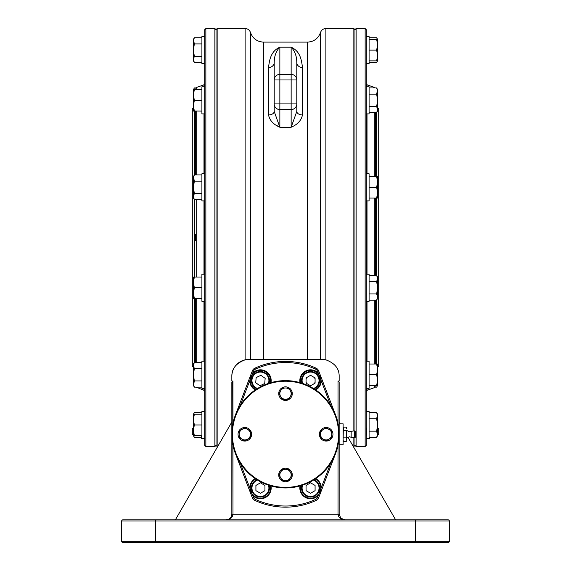 <?xml version="1.0" encoding="UTF-8"?>
<svg xmlns="http://www.w3.org/2000/svg" width="571" height="571" viewBox="0 0 571 571"><rect width="100%" height="100%" fill="white"/><g stroke="black" fill="none" stroke-linecap="round" stroke-linejoin="round"><path stroke-width="0.86" d="M277.877 126.134L279.854 127.247C273.388 124.471 269.619 120.374 268.556 114.957A5.646 3.54 180 0 0 274.201 111.409L274.201 62.596C274.273 56.037 276.15 50.905 279.854 47.2L279.854 74.408L291.146 74.408A5.646 5.56 0 0 1 296.799 79.976L296.799 111.409A5.646 3.54 180 0 0 302.444 114.957C301.381 120.374 297.612 124.471 291.146 127.247C297.612 124.471 301.381 120.374 302.444 114.957L302.444 67.506C301.431 58.014 299.311 50.969 291.146 47.143L279.854 47.2C276.15 50.905 274.273 56.037 274.201 62.596L274.201 79.976A5.646 5.56 0 0 1 279.854 74.408L279.854 103.929L296.799 103.929L296.799 111.409L291.146 127.247L279.854 127.247L274.201 111.409M268.556 114.957L268.556 67.506C269.555 58.035 271.725 50.912 279.854 47.143M276.899 125.563L277.592 125.97M353.849 430.72L353.849 28.55L325.884 28.55L325.884 359.844L322.215 359.437L248.014 359.459M356.104 28.55L356.104 446.536L365.14 446.536L365.14 28.55L356.104 28.55L354.976 29.678L354.976 431.191L354.976 29.678L353.849 28.55M217.151 28.55L217.151 446.536L216.024 445.409L216.024 29.678L216.024 445.409L214.896 446.536L214.896 28.55L216.024 29.678L217.151 28.55L245.116 28.55C247.785 28.7 249.584 30.027 250.512 32.54L250.512 359.437L248.785 359.437A16.944 16.944 0 0 0 231.84 376.382C231.69 368.688 236.116 363.17 245.116 359.844L250.512 359.437M339.16 423.832L343.114 423.832L343.114 444.73L339.16 444.73L339.16 422.019L340.209 423.832M291.146 127.247L291.146 47.2C294.85 50.905 296.727 56.037 296.799 62.596A5.646 4.918 180 0 0 302.444 67.506M339.16 432.59L339.131 432.59A53.66 53.66 0 0 0 338.032 423.339L338.032 381.043L339.16 381.043L339.16 376.382C339.31 368.688 334.884 363.177 325.884 359.844M232.968 445.244L232.968 514.207L231.84 514.207L231.84 382.227L232.968 381.043L232.968 423.339M339.16 422.019L339.16 382.227L338.032 381.043L339.16 382.227L339.16 514.207L232.968 514.207C232.54 517.611 230.277 519.496 226.187 519.853C229.599 519.496 231.483 517.611 231.84 514.207L232.104 381.464M339.16 514.3A5.646 5.646 0 0 1 339.16 514.207L339.16 444.73M347.86 437.093L395.646 519.853M344.72 519.853A5.646 5.646 0 0 0 344.813 519.853C340.723 519.496 338.46 517.611 338.032 514.207L338.032 445.244A53.66 53.66 0 0 0 339.131 435.973L339.16 435.973M339.16 514.207L340.816 518.204L344.813 519.853L342.65 519.424M228.35 519.424L226.187 519.853A5.646 5.646 0 0 0 226.28 519.853M231.84 514.3A5.646 5.646 0 0 0 231.84 514.207L231.84 424.324M231.84 422.019L175.354 519.853M231.84 514.207L231.84 444.623M313.743 542.45L147.532 542.45M387.174 542.45L415.417 542.45L415.417 520.988L121.694 520.988A1.128 1.128 0 0 1 122.822 519.853L448.178 519.853A1.128 1.128 0 0 1 449.306 520.988L449.306 541.322A1.128 1.128 0 0 1 448.178 542.45L122.822 542.45A1.128 1.128 0 0 1 121.694 541.322L121.694 520.988A1.128 1.128 0 0 1 122.822 519.853L155.583 519.853L155.583 541.322L449.306 541.322M448.178 519.853A1.128 1.128 0 0 1 449.306 520.988L415.417 520.988L415.417 519.853M231.84 376.382L231.84 381.043L232.968 381.043M315.085 378.916A4.804 4.804 0 0 0 314.228 377.438L311.416 375.811A4.804 4.804 0 0 0 309.71 375.811L306.898 377.438A4.804 4.804 0 0 0 306.049 378.916L306.049 382.163A4.804 4.804 0 0 0 306.898 383.641L309.71 385.261A4.804 4.804 0 0 0 311.416 385.261L314.228 383.641A4.804 4.804 0 0 0 315.085 382.163L315.085 378.916M354.976 437.372L354.976 445.409L354.976 437.372M356.104 446.536L354.976 445.409L353.849 446.536L353.849 437.843M338.539 381.171L338.039 381.043M296.799 111.409L296.799 103.929A5.646 5.646 0 0 1 291.146 109.575L279.854 109.575A5.646 5.646 0 0 1 274.201 103.929L279.854 103.929L279.854 109.575A5.646 5.646 0 0 1 274.201 103.929M291.146 47.143L291.146 47.2C294.85 50.905 296.727 56.037 296.799 62.596L296.799 79.976L274.201 79.976M268.556 67.506A5.646 4.918 180 0 0 274.201 62.596M291.146 47.2L279.854 47.2M193.426 367.046L192.299 366.639L192.299 108.454L193.426 108.04M194.561 111.081L194.561 174.933M194.561 199.722L194.561 277.028M377.574 108.04L378.701 108.454L378.701 366.639L377.574 367.046M376.439 275.372L376.439 198.058M376.439 176.596L376.439 112.737M194.561 298.497L194.561 362.349M376.439 364.012L376.439 300.153M195.46 240.648L195.46 234.438M195.46 298.497L195.46 362.349L195.46 298.497M195.46 174.933L195.46 111.081L195.46 174.933M195.46 89.618L196.21 87.591L196.21 89.618M205.86 446.536L204.725 445.409L204.725 29.678L205.86 28.55L205.86 446.536L214.896 446.536M375.54 198.058L375.54 240.648M375.54 112.737L375.54 176.596M367.017 388.294L367.017 390.328L366.275 391.392L366.275 388.294L369.094 388.294L369.094 361.186L366.275 361.186L366.275 301.317L369.094 301.317L369.094 274.208L366.275 274.208L366.275 237.543L366.275 445.409L365.14 446.536M365.14 28.55L366.275 29.678L366.275 237.543M375.54 237.543L375.54 275.372M375.54 300.153L375.54 364.012M375.54 385.475L374.79 387.502L374.79 385.475M301.931 383.205A9.036 9.036 0 0 1 310.567 371.5A9.036 9.036 0 0 0 301.931 383.205A9.036 9.036 0 0 1 310.567 371.5A9.036 9.036 0 0 1 314.071 388.865M306.049 383.148L310.567 385.753L315.085 383.148L315.085 377.931L310.567 375.318L306.049 377.931L306.049 383.148M256.929 388.865A9.036 9.036 0 0 1 261.19 371.528A9.036 9.036 0 0 1 269.069 383.205M256.151 377.559L255.715 382.763L259.998 385.739L264.723 383.512L265.158 378.316L260.868 375.34L256.151 377.559M269.069 485.371A9.036 9.036 0 0 1 260.433 497.077A9.036 9.036 0 0 1 256.929 479.711M264.951 490.653L264.951 485.436L260.433 482.823L255.915 485.436L255.915 490.653L260.433 493.258L264.951 490.653M314.071 479.711A9.036 9.036 0 0 1 310.567 497.077A9.036 9.036 0 0 1 301.931 485.371M315.085 490.653L315.085 485.436L310.567 482.823L306.049 485.436L306.049 490.653L310.567 493.258L315.085 490.653M366.532 438.742L369.408 438.742L369.565 438.028M369.665 437.35L369.408 438.742M366.532 435.159L366.532 427.986M377.574 428.214L378.701 428.742L378.701 434.395L377.574 434.924M346.504 430.327L349.352 431.797L351.151 431.298L351.151 437.265L349.352 436.765L346.504 438.235M355.54 434.281L355.54 437.108L354.37 437.657L354.37 430.905L355.54 431.455L355.54 434.281M343.371 437.871L346.247 437.871L346.247 441.454L343.371 441.454L343.114 439.663L343.371 427.108L343.371 430.691L346.247 430.691L346.504 439.663L346.247 430.691M343.371 427.108L346.247 427.108L346.504 428.9M346.333 427.465L346.247 427.108M346.247 441.454L346.333 441.098M369.094 39.399L376.667 39.399L377.574 44.766L377.574 39.399L376.667 39.399L377.574 39.399L376.667 37.736L377.36 39.399M376.667 37.736L369.094 37.736M377.36 60.861L376.667 62.524L369.094 62.524M376.667 62.524L377.531 60.861M369.094 36.573L366.275 36.573L369.094 36.573L369.094 63.688L366.275 63.688M366.275 36.573L366.275 56.907M366.275 86.792L369.094 86.792L369.094 113.9L366.275 113.9M369.094 200.885L366.275 200.885L366.275 173.77L369.094 173.77L369.094 200.885M369.094 411.405L369.094 438.514L366.275 438.514L366.275 411.405L369.094 411.405L366.275 411.405M376.667 50.127L377.574 44.766L377.574 55.494L376.667 60.861L377.574 60.861L377.574 55.494L376.667 50.127L369.094 50.127M376.667 60.861L369.094 60.861M377.324 58.185L377.574 55.494M369.094 87.955L376.667 87.955L377.574 91.053L376.667 87.984L377.574 89.618L376.667 94.151L369.094 94.151M376.667 94.151L377.574 100.346L376.667 106.541L369.094 106.541M377.574 91.053L377.574 109.639L376.667 112.737L369.094 112.737M377.324 111.195L377.574 109.639L377.574 111.081L376.667 112.737M376.667 106.541L377.574 109.639M369.094 176.596L377.574 176.596L377.574 181.963L376.667 187.324L369.094 187.324M376.667 187.324L377.574 192.691L376.667 198.058L377.574 198.058L377.574 181.963L376.667 176.596M376.667 198.058L369.094 198.058M377.574 278.47L376.667 281.539L377.574 278.47L377.574 277.028L376.667 275.372L377.574 278.47L377.574 287.763L376.667 293.958L369.094 293.958M376.667 293.958L377.574 297.056L376.667 300.153L369.094 300.153M376.667 281.539L377.574 287.763L377.574 298.497L376.667 300.153M376.667 275.372L369.094 275.372M376.667 281.567L369.094 281.567M369.094 364.012L377.574 364.012L376.667 364.012L377.574 369.373L377.574 380.108L376.667 385.475L377.574 385.475L369.094 385.475M377.574 364.012L377.574 369.373L376.667 374.69L377.574 380.108L377.574 385.475L376.667 387.131L375.297 387.131M377.31 372.164L377.574 369.373M376.667 374.74L369.094 374.74M369.094 412.569L376.667 412.569L377.574 414.225L376.667 418.736L377.574 424.96L377.574 434.253L376.667 437.35L369.094 437.35M376.682 431.212L377.574 435.694L376.667 437.35M376.667 412.597L377.574 415.667L377.574 424.96L376.667 431.155L369.094 431.155M376.667 418.764L369.094 418.764M193.64 89.618L194.333 87.955L195.703 87.955M194.333 87.955L193.469 89.618M204.725 301.317L201.906 301.317L201.906 274.208L204.725 274.208M201.906 388.294L201.906 361.186L204.725 361.186L204.725 388.294L201.906 388.294M204.725 438.514L201.906 438.514L201.906 411.405L204.725 411.405L201.906 411.405M193.426 277.028L194.333 277.028L193.426 277.028L193.426 282.395L194.333 277.028L201.906 277.028M193.69 279.612L193.426 282.395L194.333 287.763L201.906 287.763M193.426 298.497L194.333 298.497L193.426 298.497L193.426 293.13L194.333 287.763M201.906 298.497L194.333 298.497L193.426 293.13L193.426 282.395M201.906 368.545L194.333 368.545L193.426 374.74L193.426 384.033L194.333 387.131L193.426 385.475L194.333 380.964L193.426 374.74L193.426 365.447L194.333 362.349L201.906 362.349M194.333 368.545L193.426 365.447L193.426 364.012L194.333 362.349M194.333 380.936L201.906 380.936M194.333 387.131L201.906 387.131M201.906 435.694L193.426 435.694L194.333 435.694L193.426 430.327L193.426 419.592L194.333 414.225L193.426 414.225L201.906 414.225M193.64 435.694L194.333 437.35L193.426 435.694L193.426 430.327L194.333 424.91L193.426 419.592L193.426 414.225L194.333 412.597L201.906 412.569M193.69 427.536L193.426 430.327M194.333 424.96L201.906 424.96M193.64 414.225L194.333 412.597M194.333 437.35L201.335 437.35M194.318 56.215L193.426 50.127L193.426 40.834L194.333 37.736L193.426 39.399L194.333 43.931L201.906 43.931M193.676 57.871L193.426 59.427L194.333 56.329L201.906 56.329M193.426 59.427L193.426 60.861L194.333 62.524L193.426 59.427L193.426 50.127L194.333 43.931M194.333 37.736L201.906 37.736M194.333 62.524L201.906 62.524M193.469 111.081L194.333 111.081L193.426 111.081L193.426 105.714L194.333 111.031L193.426 105.714L193.426 94.979L194.333 100.296L193.426 94.979L194.333 89.618L193.426 89.618L201.906 89.618M193.426 94.979L193.426 89.618M194.333 111.031L201.906 111.081M193.426 105.714L194.333 100.346L201.906 100.346M201.906 193.526L194.333 193.526L193.426 196.624L193.426 198.058L194.333 199.686L193.426 196.624L193.426 187.324L194.333 181.193L193.426 176.596L194.333 174.962L193.426 178.031L194.333 174.933L201.906 174.933M194.333 193.526L193.426 187.324L193.426 178.031M194.333 181.128L201.906 181.128M194.333 199.722L201.906 199.722M201.906 63.688L204.725 63.688L201.906 63.688L201.906 36.573L204.725 36.573M204.725 63.688L204.725 61.868M204.725 113.9L201.906 113.9L201.906 86.792L204.725 86.792M204.725 200.885L201.906 200.885L201.906 173.77L204.725 173.77M235.395 415.088L252.311 370.943L253.367 371.35L252.696 373.106A10.735 10.735 0 0 1 270.961 382.634M255.28 389.95A10.735 10.735 0 0 1 249.705 380.893L240.37 405.26M252.696 373.106L249.705 380.893M270.347 382.813A10.164 10.164 0 0 0 260.433 370.372A10.164 10.164 0 0 0 255.808 389.593M270.961 485.942A10.735 10.735 0 0 1 252.696 495.478L253.367 497.234A3.954 3.954 0 0 0 255.401 499.404A71.739 71.739 0 0 0 315.599 499.404A3.954 3.954 0 0 0 317.633 497.234L318.689 497.634A5.082 5.082 0 0 1 316.077 500.432A72.867 72.867 0 0 1 254.923 500.432A5.082 5.082 0 0 1 252.311 497.634A5.082 5.082 0 0 0 254.923 500.432L255.401 499.404M240.37 463.317L252.696 495.478M255.808 478.99A10.164 10.164 0 0 0 260.433 498.212A10.164 10.164 0 0 0 270.347 485.764M317.633 497.234L330.63 463.317M318.304 495.478A10.735 10.735 0 0 1 300.039 485.942M300.653 485.764A10.164 10.164 0 0 0 310.567 498.212A10.164 10.164 0 0 0 315.192 478.99M330.63 405.26L317.633 371.35L318.689 370.943L335.605 415.088A53.66 53.66 0 0 1 339.16 434.288A53.66 53.66 0 0 0 335.605 415.088M321.295 380.893A10.735 10.735 0 0 1 315.72 389.95M300.039 382.634A10.735 10.735 0 0 1 318.304 373.106M315.192 389.593A10.164 10.164 0 0 0 310.567 370.372A10.164 10.164 0 0 0 300.653 382.813M320.645 489.376L318.953 493.787M335.605 453.495A53.66 53.66 0 0 0 339.16 434.288A53.66 53.66 0 0 1 285.5 487.948A53.66 53.66 0 0 1 231.84 434.288A53.66 53.66 0 0 1 285.5 380.629A53.66 53.66 0 0 1 335.605 453.495A53.66 53.66 0 0 0 339.16 434.288A53.66 53.66 0 0 1 335.605 453.495L318.689 497.634A5.082 5.082 0 0 1 316.077 500.432L315.599 499.404M318.953 374.79L320.645 379.208M315.72 478.634A10.735 10.735 0 0 1 321.295 487.684M317.633 371.35A3.954 3.954 0 0 0 315.599 369.173L316.077 368.152A5.082 5.082 0 0 1 318.689 370.943A5.082 5.082 0 0 0 316.077 368.152A72.867 72.867 0 0 0 254.923 368.152A5.082 5.082 0 0 0 252.311 370.943A5.082 5.082 0 0 1 254.923 368.152L255.401 369.173A3.954 3.954 0 0 0 253.367 371.35M250.355 379.208L252.047 374.79M252.047 493.787L250.355 489.376M253.367 497.234L252.311 497.634L235.395 453.495M249.705 487.684A10.735 10.735 0 0 1 255.28 478.634M280.611 396.445A5.646 5.646 0 0 0 285.5 399.272L288.762 399.272L290.389 396.445A5.646 5.646 0 0 0 285.5 387.973A5.646 5.646 0 0 0 280.611 396.445L282.238 399.272L288.762 399.272L292.024 393.619L288.762 387.973L282.238 387.973L278.976 393.619L282.331 399.272M290.389 390.8L288.576 387.973M280.611 390.8L278.976 393.619M285.5 399.272A5.646 5.646 0 0 0 290.389 396.445M285.5 400.399A6.781 6.781 0 0 0 292.281 393.619A6.781 6.781 0 0 0 285.5 386.845A6.781 6.781 0 0 0 278.719 393.619A6.781 6.781 0 0 0 285.5 400.399M251.611 434.288A6.781 6.781 0 0 0 244.831 427.515A6.781 6.781 0 0 0 238.05 434.288A6.781 6.781 0 0 0 244.831 441.069A6.781 6.781 0 0 0 251.611 434.288M285.5 468.184A6.781 6.781 0 0 0 278.719 474.958A6.781 6.781 0 0 0 285.5 481.738A6.781 6.781 0 0 0 292.281 474.958A6.781 6.781 0 0 0 285.5 468.184M319.389 434.288A6.781 6.781 0 0 0 326.169 441.069A6.781 6.781 0 0 0 332.95 434.288A6.781 6.781 0 0 0 326.169 427.515A6.781 6.781 0 0 0 319.389 434.288M250.319 437.643L250.476 431.026L244.831 427.765L239.185 431.026L239.185 437.55L244.831 440.812L250.476 437.457M250.476 434.288L250.476 431.026L244.831 427.765L239.185 431.026L239.185 437.55L244.831 440.812L247.657 439.185A5.646 5.646 0 0 0 247.657 429.399A5.646 5.646 0 0 0 239.185 434.288A5.646 5.646 0 0 0 247.657 439.185M290.389 472.138A5.646 5.646 0 0 0 280.611 472.138A5.646 5.646 0 0 0 285.5 480.611A5.646 5.646 0 0 0 290.389 472.138L288.762 469.312L282.238 469.312L278.976 474.958L282.238 480.611L288.762 480.611L292.024 474.958L288.669 469.312M285.5 469.312L282.238 469.312L280.611 472.138M280.611 477.784L282.238 480.611L288.762 480.611L292.024 474.958M320.681 430.934L320.524 437.55L326.169 440.812L331.815 437.55L331.815 431.026L326.169 427.765L320.524 431.119M320.524 434.288L320.524 437.55L326.169 440.812L328.996 439.185A5.646 5.646 0 0 0 328.996 429.399L326.169 427.765L323.343 429.399A5.646 5.646 0 0 0 323.343 439.185A5.646 5.646 0 0 0 328.996 439.185M331.658 437.643L331.815 434.288M328.996 429.399A5.646 5.646 0 0 0 323.343 429.399M193.426 434.924L192.299 434.395L192.299 428.742L193.426 428.214M201.335 435.694L201.592 438.742L201.335 436.951L201.592 438.742L204.525 438.514M201.335 436.951L201.592 435.159M307.526 359.437L307.526 42.104L263.474 42.104C257.064 41.747 252.746 38.557 250.512 32.54M263.474 359.437L263.474 42.104M245.116 359.844L245.116 28.55M320.488 359.437L320.488 32.54C321.416 30.027 323.215 28.7 325.884 28.55M122.822 542.45A1.128 1.128 0 0 1 121.694 541.322L155.583 541.322L155.583 542.45M279.854 109.575L279.854 127.247M196.21 111.081L196.21 174.933M196.21 199.722L196.21 277.028M203.983 274.208L203.983 200.885M203.983 173.77L203.983 113.9M203.983 86.792L203.983 84.758L204.725 83.694M196.21 387.131L203.983 390.328L203.983 388.294M203.983 361.186L203.983 301.317M196.21 298.497L196.21 362.349M374.79 275.372L374.79 198.058M374.79 176.596L374.79 112.737M374.79 87.955L374.79 87.591L375.297 87.955M374.79 87.591L367.017 84.758L367.017 86.792M367.017 113.9L367.017 173.77M367.017 200.885L367.017 274.208M367.017 301.317L367.017 361.186M374.79 364.012L374.79 300.153M313.472 388.494A8.472 8.472 0 0 0 310.567 372.064A8.472 8.472 0 0 0 302.601 383.427M268.399 383.427A8.472 8.472 0 0 0 261.14 372.092A8.472 8.472 0 0 0 257.528 388.494M257.528 480.083A8.472 8.472 0 0 0 260.433 496.513A8.472 8.472 0 0 0 268.399 485.15M302.601 485.15A8.472 8.472 0 0 0 310.567 496.513A8.472 8.472 0 0 0 313.472 480.083M315.599 369.173A71.739 71.739 0 0 0 255.401 369.173M232.404 434.288A53.096 53.096 0 0 0 285.5 487.384A53.096 53.096 0 0 0 338.596 434.288A53.096 53.096 0 0 0 285.5 381.192A53.096 53.096 0 0 0 232.404 434.288M231.84 434.288A53.66 53.66 0 0 1 285.5 380.629A53.66 53.66 0 0 1 339.16 434.288M320.488 32.54C318.254 38.557 313.936 41.747 307.526 42.104M342.493 519.36L340.816 518.204M230.184 518.204L228.507 519.36M217.687 446.536L217.151 446.536M353.849 446.536L353.313 446.536M196.21 87.591L203.983 84.758M203.983 390.328L204.725 391.392M205.86 28.55L214.896 28.55M196.21 387.502L195.703 387.131M367.017 84.758L366.275 83.694M374.79 387.502L367.017 390.328M351.151 437.265L354.37 437.657M351.151 431.298L354.37 430.905"/></g></svg>
